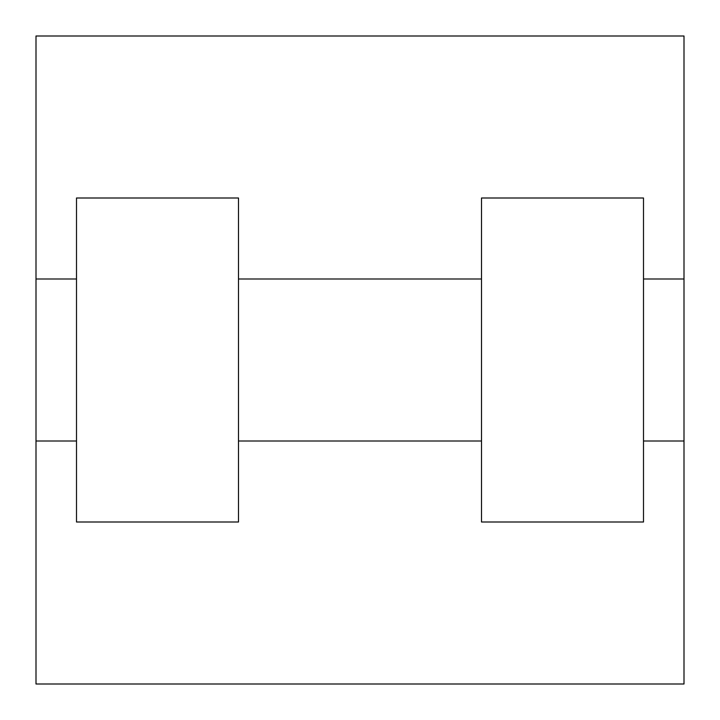 <?xml version="1.0" encoding="UTF-8"?>
<svg xmlns="http://www.w3.org/2000/svg" width="720" height="720" viewBox="0 0 720 720"><rect width="100%" height="100%" fill="white"/><g stroke="black" fill="none" stroke-linecap="round" stroke-linejoin="round"><path stroke-width="1.08" d="M684 279L684 684L36 684L36 36L684 36L684 279L643.5 279M481.5 198L481.5 522L643.5 522L643.5 198L481.5 198M238.5 522L238.5 198L76.5 198L76.5 522L238.5 522M481.5 279L238.5 279M481.5 441L238.5 441M684 441L643.5 441M36 441L76.5 441M36 279L76.5 279"/></g></svg>
